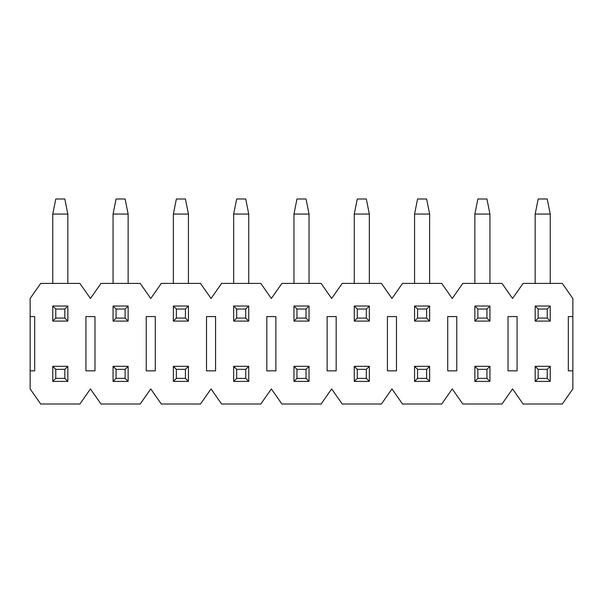 <?xml version="1.0" encoding="UTF-8"?>
<svg xmlns="http://www.w3.org/2000/svg" width="603" height="603" viewBox="0 0 603 603"><rect width="100%" height="100%" fill="white"/><g stroke="black" fill="none" stroke-linecap="round" stroke-linejoin="round"><path stroke-width="0.9" d="M94.973 316.575L85.928 316.575L85.928 370.845L94.973 370.845L94.973 316.575L94.973 370.845L85.928 370.845L85.928 316.575L94.973 316.575M30.15 316.575L30.15 370.845L30.15 298.485L40.703 283.41L79.898 283.41L90.45 298.485L101.002 283.41L140.198 283.41L150.75 298.485L161.303 283.41L200.498 283.41L211.05 298.485L221.603 283.41L260.798 283.41L271.35 298.485L281.903 283.41L321.098 283.41L331.65 298.485L342.202 283.41L381.398 283.41L391.95 298.485L402.502 283.41L441.697 283.41L452.25 298.485L462.803 283.41L501.998 283.41L512.55 298.485L523.103 283.41L562.298 283.41L572.85 298.485L562.298 283.41L523.103 283.41L512.55 298.485L501.998 283.41L462.803 283.41L452.25 298.485L441.697 283.41L402.502 283.41L391.95 298.485L381.398 283.41L342.202 283.41L331.65 298.485L321.098 283.41L281.903 283.41L271.35 298.485L260.798 283.41L221.603 283.41L211.05 298.485L200.498 283.41L161.303 283.41L150.75 298.485L140.198 283.41L101.002 283.41L90.45 298.485L79.898 283.41L40.703 283.41L30.15 298.485L30.15 316.575L34.672 316.575L30.15 316.575M572.85 388.935L562.298 404.01L523.103 404.01L512.55 388.935L501.998 404.01L462.803 404.01L452.25 388.935L441.697 404.01L402.502 404.01L391.95 388.935L381.398 404.01L342.202 404.01L331.65 388.935L321.098 404.01L281.903 404.01L271.35 388.935L260.798 404.01L221.603 404.01L211.05 388.935L200.498 404.01L161.303 404.01L150.75 388.935L140.198 404.01L101.002 404.01L90.45 388.935L79.898 404.01L40.703 404.01L30.15 388.935L30.15 370.845L34.672 370.845L34.672 316.575L34.672 370.845L30.15 370.845L30.15 388.935L40.703 404.01L79.898 404.01L90.45 388.935L101.002 404.01L140.198 404.01L150.75 388.935L161.303 404.01L200.498 404.01L211.05 388.935L221.603 404.01L260.798 404.01L271.35 388.935L281.903 404.01L321.098 404.01L331.65 388.935L342.202 404.01L381.398 404.01L391.95 388.935L402.502 404.01L441.697 404.01L452.25 388.935L462.803 404.01L501.998 404.01L512.55 388.935L523.103 404.01L562.298 404.01L572.85 388.935L572.85 370.845L568.327 370.845L568.327 316.575L568.327 370.845L572.85 370.845L572.85 298.485L572.85 316.575L568.327 316.575L572.85 316.575L572.85 388.935M155.273 316.575L146.227 316.575L146.227 370.845L155.273 370.845L155.273 316.575L155.273 370.845L146.227 370.845L146.227 316.575L155.273 316.575M215.573 316.575L206.528 316.575L206.528 370.845L215.573 370.845L215.573 316.575L215.573 370.845L206.528 370.845L206.528 316.575L215.573 316.575M275.873 316.575L266.827 316.575L266.827 370.845L275.873 370.845L275.873 316.575L275.873 370.845L266.827 370.845L266.827 316.575L275.873 316.575M336.173 316.575L327.127 316.575L327.127 370.845L336.173 370.845L336.173 316.575L336.173 370.845L327.127 370.845L327.127 316.575L336.173 316.575M396.473 316.575L387.428 316.575L387.428 370.845L396.473 370.845L396.473 316.575L396.473 370.845L387.428 370.845L387.428 316.575L396.473 316.575M456.773 316.575L447.728 316.575L447.728 370.845L456.773 370.845L456.773 316.575L456.773 370.845L447.728 370.845L447.728 316.575L456.773 316.575M517.072 316.575L508.028 316.575L508.028 370.845L517.072 370.845L517.072 316.575L517.072 370.845L508.028 370.845L508.028 316.575L517.072 316.575M538.178 369.338L538.178 378.382L547.222 378.382L547.222 369.338L538.178 369.338L547.222 369.338L550.238 366.322L535.163 366.322L538.178 369.338L535.163 366.322L535.163 381.398L538.178 378.382L538.178 369.338M550.238 381.398L547.222 378.382L538.178 378.382L535.163 381.398L550.238 381.398L535.163 381.398L535.163 366.322L550.238 366.322L550.238 381.398L550.238 366.322L547.222 369.338L547.222 378.382L550.238 381.398M477.877 369.338L477.877 378.382L486.923 378.382L486.923 369.338L477.877 369.338L486.923 369.338L489.938 366.322L474.863 366.322L477.877 369.338L474.863 366.322L474.863 381.398L477.877 378.382L477.877 369.338M489.938 381.398L486.923 378.382L477.877 378.382L474.863 381.398L489.938 381.398L474.863 381.398L474.863 366.322L489.938 366.322L489.938 381.398L489.938 366.322L486.923 369.338L486.923 378.382L489.938 381.398M417.578 369.338L417.578 378.382L426.623 378.382L426.623 369.338L417.578 369.338L426.623 369.338L429.638 366.322L414.562 366.322L417.578 369.338L414.562 366.322L414.562 381.398L417.578 378.382L417.578 369.338M429.638 381.398L426.623 378.382L417.578 378.382L414.562 381.398L429.638 381.398L414.562 381.398L414.562 366.322L429.638 366.322L429.638 381.398L429.638 366.322L426.623 369.338L426.623 378.382L429.638 381.398M357.278 369.338L357.278 378.382L366.322 378.382L366.322 369.338L357.278 369.338L366.322 369.338L369.338 366.322L354.262 366.322L357.278 369.338L354.262 366.322L354.262 381.398L357.278 378.382L357.278 369.338M369.338 381.398L366.322 378.382L357.278 378.382L354.262 381.398L369.338 381.398L354.262 381.398L354.262 366.322L369.338 366.322L369.338 381.398L369.338 366.322L366.322 369.338L366.322 378.382L369.338 381.398M296.978 369.338L296.978 378.382L306.023 378.382L306.023 369.338L296.978 369.338L306.023 369.338L309.038 366.322L293.963 366.322L296.978 369.338L293.963 366.322L293.963 381.398L296.978 378.382L296.978 369.338M309.038 381.398L306.023 378.382L296.978 378.382L293.963 381.398L309.038 381.398L293.963 381.398L293.963 366.322L309.038 366.322L309.038 381.398L309.038 366.322L306.023 369.338L306.023 378.382L309.038 381.398M236.678 369.338L236.678 378.382L245.722 378.382L245.722 369.338L236.678 369.338L245.722 369.338L248.738 366.322L233.663 366.322L236.678 369.338L233.663 366.322L233.663 381.398L236.678 378.382L236.678 369.338M248.738 381.398L245.722 378.382L236.678 378.382L233.663 381.398L248.738 381.398L233.663 381.398L233.663 366.322L248.738 366.322L248.738 381.398L248.738 366.322L245.722 369.338L245.722 378.382L248.738 381.398M176.377 369.338L176.377 378.382L185.423 378.382L185.423 369.338L176.377 369.338L185.423 369.338L188.438 366.322L173.363 366.322L176.377 369.338L173.363 366.322L173.363 381.398L176.377 378.382L176.377 369.338M188.438 381.398L185.423 378.382L176.377 378.382L173.363 381.398L188.438 381.398L173.363 381.398L173.363 366.322L188.438 366.322L188.438 381.398L188.438 366.322L185.423 369.338L185.423 378.382L188.438 381.398M116.078 369.338L116.078 378.382L125.123 378.382L125.123 369.338L116.078 369.338L125.123 369.338L128.138 366.322L113.062 366.322L116.078 369.338L113.062 366.322L113.062 381.398L116.078 378.382L116.078 369.338M128.138 381.398L125.123 378.382L116.078 378.382L113.062 381.398L128.138 381.398L113.062 381.398L113.062 366.322L128.138 366.322L128.138 381.398L128.138 366.322L125.123 369.338L125.123 378.382L128.138 381.398M55.778 369.338L55.778 378.382L64.823 378.382L64.823 369.338L55.778 369.338L64.823 369.338L67.838 366.322L52.763 366.322L55.778 369.338L52.763 366.322L52.763 381.398L55.778 378.382L55.778 369.338M67.838 381.398L64.823 378.382L55.778 378.382L52.763 381.398L67.838 381.398L52.763 381.398L52.763 366.322L67.838 366.322L67.838 381.398L67.838 366.322L64.823 369.338L64.823 378.382L67.838 381.398M538.178 309.038L538.178 318.083L547.222 318.083L547.222 309.038L538.178 309.038L547.222 309.038L550.238 306.023L535.163 306.023L538.178 309.038L535.163 306.023L535.163 321.098L538.178 318.083L538.178 309.038M550.238 321.098L547.222 318.083L538.178 318.083L535.163 321.098L550.238 321.098L535.163 321.098L535.163 306.023L550.238 306.023L550.238 321.098L550.238 306.023L547.222 309.038L547.222 318.083L550.238 321.098M550.238 214.065L550.238 283.41L550.238 214.065L547.222 198.99L538.178 198.99L547.222 198.99L550.238 214.065L535.163 214.065L550.238 214.065M535.163 283.41L535.163 214.065L535.163 283.41M538.178 198.99L535.163 214.065L538.178 198.99M477.877 309.038L477.877 318.083L486.923 318.083L486.923 309.038L477.877 309.038L486.923 309.038L489.938 306.023L474.863 306.023L477.877 309.038L474.863 306.023L474.863 321.098L477.877 318.083L477.877 309.038M489.938 321.098L486.923 318.083L477.877 318.083L474.863 321.098L489.938 321.098L474.863 321.098L474.863 306.023L489.938 306.023L489.938 321.098L489.938 306.023L486.923 309.038L486.923 318.083L489.938 321.098M489.938 214.065L489.938 283.41L489.938 214.065L486.923 198.99L477.877 198.99L486.923 198.99L489.938 214.065L474.863 214.065L489.938 214.065M474.863 283.41L474.863 214.065L474.863 283.41M477.877 198.99L474.863 214.065L477.877 198.99M417.578 309.038L417.578 318.083L426.623 318.083L426.623 309.038L417.578 309.038L426.623 309.038L429.638 306.023L414.562 306.023L417.578 309.038L414.562 306.023L414.562 321.098L417.578 318.083L417.578 309.038M429.638 321.098L426.623 318.083L417.578 318.083L414.562 321.098L429.638 321.098L414.562 321.098L414.562 306.023L429.638 306.023L429.638 321.098L429.638 306.023L426.623 309.038L426.623 318.083L429.638 321.098M429.638 214.065L429.638 283.41L429.638 214.065L426.623 198.99L417.578 198.99L426.623 198.99L429.638 214.065L414.562 214.065L429.638 214.065M414.562 283.41L414.562 214.065L414.562 283.41M417.578 198.99L414.562 214.065L417.578 198.99M357.278 309.038L357.278 318.083L366.322 318.083L366.322 309.038L357.278 309.038L366.322 309.038L369.338 306.023L354.262 306.023L357.278 309.038L354.262 306.023L354.262 321.098L357.278 318.083L357.278 309.038M369.338 321.098L366.322 318.083L357.278 318.083L354.262 321.098L369.338 321.098L354.262 321.098L354.262 306.023L369.338 306.023L369.338 321.098L369.338 306.023L366.322 309.038L366.322 318.083L369.338 321.098M369.338 214.065L369.338 283.41L369.338 214.065L366.322 198.99L357.278 198.99L366.322 198.99L369.338 214.065L354.262 214.065L369.338 214.065M354.262 283.41L354.262 214.065L354.262 283.41M357.278 198.99L354.262 214.065L357.278 198.99M296.978 309.038L296.978 318.083L306.023 318.083L306.023 309.038L296.978 309.038L306.023 309.038L309.038 306.023L293.963 306.023L296.978 309.038L293.963 306.023L293.963 321.098L296.978 318.083L296.978 309.038M309.038 321.098L306.023 318.083L296.978 318.083L293.963 321.098L309.038 321.098L293.963 321.098L293.963 306.023L309.038 306.023L309.038 321.098L309.038 306.023L306.023 309.038L306.023 318.083L309.038 321.098M309.038 214.065L309.038 283.41L309.038 214.065L306.023 198.99L296.978 198.99L306.023 198.99L309.038 214.065L293.963 214.065L309.038 214.065M293.963 283.41L293.963 214.065L293.963 283.41M296.978 198.99L293.963 214.065L296.978 198.99M236.678 309.038L236.678 318.083L245.722 318.083L245.722 309.038L236.678 309.038L245.722 309.038L248.738 306.023L233.663 306.023L236.678 309.038L233.663 306.023L233.663 321.098L236.678 318.083L236.678 309.038M248.738 321.098L245.722 318.083L236.678 318.083L233.663 321.098L248.738 321.098L233.663 321.098L233.663 306.023L248.738 306.023L248.738 321.098L248.738 306.023L245.722 309.038L245.722 318.083L248.738 321.098M248.738 214.065L248.738 283.41L248.738 214.065L245.722 198.99L236.678 198.99L245.722 198.99L248.738 214.065L233.663 214.065L248.738 214.065M233.663 283.41L233.663 214.065L233.663 283.41M236.678 198.99L233.663 214.065L236.678 198.99M176.377 309.038L176.377 318.083L185.423 318.083L185.423 309.038L176.377 309.038L185.423 309.038L188.438 306.023L173.363 306.023L176.377 309.038L173.363 306.023L173.363 321.098L176.377 318.083L176.377 309.038M188.438 321.098L185.423 318.083L176.377 318.083L173.363 321.098L188.438 321.098L173.363 321.098L173.363 306.023L188.438 306.023L188.438 321.098L188.438 306.023L185.423 309.038L185.423 318.083L188.438 321.098M188.438 214.065L188.438 283.41L188.438 214.065L185.423 198.99L176.377 198.99L185.423 198.99L188.438 214.065L173.363 214.065L188.438 214.065M173.363 283.41L173.363 214.065L173.363 283.41M176.377 198.99L173.363 214.065L176.377 198.99M116.078 309.038L116.078 318.083L125.123 318.083L125.123 309.038L116.078 309.038L125.123 309.038L128.138 306.023L113.062 306.023L116.078 309.038L113.062 306.023L113.062 321.098L116.078 318.083L116.078 309.038M128.138 321.098L125.123 318.083L116.078 318.083L113.062 321.098L128.138 321.098L113.062 321.098L113.062 306.023L128.138 306.023L128.138 321.098L128.138 306.023L125.123 309.038L125.123 318.083L128.138 321.098M128.138 214.065L128.138 283.41L128.138 214.065L125.123 198.99L116.078 198.99L125.123 198.99L128.138 214.065L113.062 214.065L128.138 214.065M113.062 283.41L113.062 214.065L113.062 283.41M116.078 198.99L113.062 214.065L116.078 198.99M55.778 309.038L55.778 318.083L64.823 318.083L64.823 309.038L55.778 309.038L64.823 309.038L67.838 306.023L52.763 306.023L55.778 309.038L52.763 306.023L52.763 321.098L55.778 318.083L55.778 309.038M67.838 321.098L64.823 318.083L55.778 318.083L52.763 321.098L67.838 321.098L52.763 321.098L52.763 306.023L67.838 306.023L67.838 321.098L67.838 306.023L64.823 309.038L64.823 318.083L67.838 321.098M67.838 214.065L67.838 283.41L67.838 214.065L64.823 198.99L55.778 198.99L64.823 198.99L67.838 214.065L52.763 214.065L67.838 214.065M52.763 283.41L52.763 214.065L52.763 283.41M55.778 198.99L52.763 214.065L55.778 198.99"/></g></svg>

